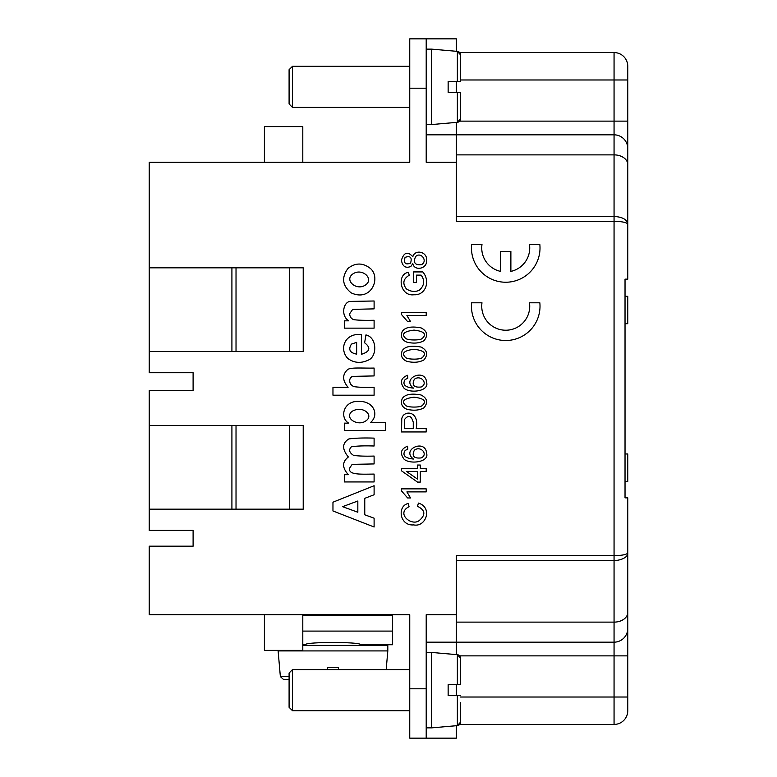 <?xml version="1.0" encoding="UTF-8"?>
<svg xmlns="http://www.w3.org/2000/svg" width="777" height="777" viewBox="0 0 777 777"><rect width="100%" height="100%" fill="white"/><g stroke="black" fill="none" stroke-linecap="round" stroke-linejoin="round"><path stroke-width="1.17" d="M459.566 52.457L614.063 52.564A13.714 13.714 0 0 1 627.767 66.278L627.767 224.155C626.757 222.436 622.192 221.494 614.063 221.319L456.371 221.319L456.371 162.257L426.204 162.257L426.204 38.85L456.371 38.85L456.371 51.292L457.896 51.467A3.429 3.429 -0 0 1 458.43 51.651M460.489 107.411L460.489 118.891L457.362 122.3L457.362 92.327L460.489 92.327L460.489 118.891A3.429 3.429 180 0 1 457.362 122.3L431.691 124.553L431.691 49.136L426.204 49.136L426.204 38.85L409.751 38.85L409.751 162.257L149.233 162.257L149.233 267.832L303.215 267.832L303.215 351.476L149.233 351.476L149.233 372.727L193.104 372.727L193.104 390.559L149.233 390.559L149.233 425.524L303.215 425.524L303.215 509.168L149.233 509.168L149.233 530.419L193.104 530.419L193.104 546.182L149.233 546.182L149.233 614.743L409.751 614.743L409.751 688.791L426.204 688.791L426.204 738.15L426.204 727.864L431.691 727.864L431.691 652.447L457.362 654.7L460.489 658.109L460.489 684.673L457.391 684.673M625.029 497.853L625.029 279.147L625.029 296.29L627.767 296.29L627.767 323.708L625.029 323.708L625.029 453.972L627.767 453.972L627.767 481.4L625.029 481.4L625.029 497.853L627.767 497.853L627.767 552.845C627.029 554.525 622.455 555.468 614.063 555.681L456.371 555.681L456.371 614.743L426.204 614.743L426.204 738.15L456.371 738.15L456.371 725.708M627.767 550.301L627.767 589.141M627.767 600.349L627.767 614.063L627.767 600.349M627.767 565.831L627.767 559.896M456.371 560.538L614.063 560.538C620.58 560.586 628.389 557.245 627.767 552.845L627.767 710.722A13.714 13.714 0 0 1 614.063 724.436L459.663 724.436L614.063 724.436L614.063 216.462C622.455 216.938 627.029 219.493 627.767 224.155L627.767 279.147L625.029 279.147M460.489 697.018L627.767 697.018L627.767 655.875L459.663 655.875M426.204 642.171L614.063 642.171A13.714 13.704 180 0 0 627.767 628.467L627.767 614.063M627.767 176.651L627.767 187.859M231.915 509.168L231.915 425.524M149.233 425.524L149.233 509.168M236.023 509.168L236.023 425.524M289.5 509.168L289.5 425.524M193.104 390.559L193.104 372.727M236.023 351.476L236.023 267.832M231.915 351.476L231.915 267.832M149.233 267.832L149.233 351.476M289.5 351.476L289.5 267.832M292.521 710.722L289.093 707.303L289.093 673.018L292.521 669.589L292.521 710.722L409.751 710.722L409.751 738.15L426.204 738.15M456.371 614.743L456.371 654.613M456.371 684.673L456.371 695.648M627.767 162.937L627.767 148.543A13.714 13.704 180 0 0 614.063 134.829L614.063 216.462L456.371 216.462M627.767 217.104L627.767 211.169M456.371 162.257L456.371 122.387M456.371 92.327L456.371 81.352M426.204 134.829L614.063 134.829L614.063 121.125L459.663 121.125M193.104 546.182L193.104 530.419M409.751 738.15L409.751 688.791M500.592 271.396L500.592 251.379L510.877 251.379L510.877 271.396A24 24 0 0 0 529.487 244.522L539.84 244.522A34.275 34.275 0 0 1 505.74 282.236A34.275 34.275 0 0 1 471.629 244.522L481.983 244.522A24 24 0 0 0 500.592 271.396M471.629 302.797L481.983 302.797A24 24 0 0 0 505.74 330.225A24 24 0 0 0 529.487 302.797L539.84 302.797A34.275 34.275 0 0 1 505.74 340.511A34.275 34.275 0 0 1 471.629 302.797M264.403 614.743L264.403 650.398L302.797 650.398L302.797 614.743L302.797 615.666L392.618 615.666L392.618 631.089L302.797 631.089M392.618 615.666L392.618 631.031L392.618 615.666M392.618 631.089L392.618 644.745L392.618 631.089M305.546 645.434L305.546 644.745C303.836 641.744 362.092 641.744 360.392 644.745L392.618 644.745M327.486 667.365L327.486 669.589L327.486 667.365L327.486 669.589L327.486 667.365L338.451 667.365L338.451 669.589L338.451 667.365M289.093 679.71L283.78 679.71L280.361 676.582L289.093 676.582M280.361 676.582L278.117 650.912L387.81 650.912L386.179 669.589L409.751 669.589L292.521 669.589M387.81 650.912L387.81 645.434L302.797 645.434L302.797 644.745L305.546 644.745M460.489 702.729L460.489 722.202A3.429 3.429 180 0 1 457.362 725.621L457.362 695.648L460.489 695.648L448.144 695.648L448.144 684.673L460.489 684.673L460.489 677.593M460.489 669.589L460.489 658.109A3.429 3.429 180 0 0 457.362 654.7L457.362 684.673L460.489 684.673M431.691 727.864L457.362 725.621L460.489 722.202L460.489 710.722M448.144 684.673L457.362 684.673M460.489 695.648L457.391 695.648M457.362 695.648L448.144 695.648M426.204 690.161L426.204 727.864M264.403 126.602L264.403 162.257L264.413 126.602L302.797 126.602L302.797 162.257M457.362 92.327L448.144 92.327L460.489 92.327L460.489 99.407M460.489 74.271L460.489 81.352L457.391 81.352M448.144 92.327L448.144 81.352L460.489 81.352L460.489 54.798A3.429 3.429 180 0 0 457.362 51.379L460.489 54.798L460.489 66.278M289.093 86.839L289.093 69.697L292.521 66.278L292.521 107.411L289.093 103.982L289.093 86.839M460.489 92.327L457.391 92.327M448.144 81.352L460.489 81.352M426.204 54.186L426.204 88.209L409.751 88.209M340.511 162.257L381.643 162.257M381.643 614.743L360.392 614.811M410.547 263.141C405.332 265.054 403.506 263.131 405.06 257.381C410.411 255.555 412.247 257.478 410.547 263.141M421.59 264.636C414.967 265.336 412.956 262.675 415.569 256.653C420.542 251.292 428.234 260.761 421.59 264.636M410.848 266.462L412.82 263.665C414.219 271.231 427.437 269.143 426.631 260.237C427.321 251.525 414.85 249.067 412.82 256.75C407.682 251.097 403.885 252.272 401.427 260.285C402.505 266.472 405.643 268.531 410.848 266.462M365.986 284.625C357.216 291.569 344.133 280.72 352.418 274.262C361.606 267.288 374.155 278.428 365.986 284.625M351.185 292.871C371.445 302.243 381.254 277.564 370.328 268.415C362.898 262.626 355.458 262.607 348.028 268.376C341.268 277.515 342.327 285.683 351.185 292.871M413.626 282.372L416.53 282.372L416.53 275.116L421.124 275.116C425.038 280.487 424.427 285.528 419.308 290.239C415.064 292.181 410.751 291.725 406.371 288.879C402.263 283.411 403.224 278.856 409.236 275.233L408.43 272.29C396.406 274.242 400.048 296.736 413.986 294.745C425.32 295.571 430.914 281.429 422.775 271.921L413.617 271.921L413.626 282.372M374.106 308.867L374.106 300.99L350.281 301.418C343.541 301.738 340.375 315.491 348.679 320.823L344.298 320.823L344.298 328.147L374.106 328.147L374.106 320.27C365.103 320.493 358.323 320.289 353.758 319.668C351.155 318.667 349.796 316.695 349.669 313.753L352.661 309.372L374.106 308.867M351.447 344.114L356.643 342.346L356.643 354.127C349.805 352.826 348.077 349.485 351.447 344.114M365.938 334.936L364.617 342.793C371.085 347.785 370.037 351.612 361.47 354.283L361.47 334.518C344.318 332.789 339.015 349.329 347.824 358.488C354.535 363.315 361.829 363.626 369.697 359.411C377.408 354.399 376.457 337.189 365.938 334.936M348.086 387.296L332.964 387.296L332.964 395.192L374.106 395.192L374.106 387.296C365.85 387.597 358.984 387.364 353.496 386.587L350.612 384.333C348.951 380.584 349.553 377.943 352.418 376.389L374.106 375.932L374.106 368.055C363.209 368.395 349.485 366.958 347.222 369.978C342.191 374.893 342.482 380.672 348.086 387.296M421.202 386.995C413.83 387.752 411.548 385.188 414.345 379.302C420.571 374.291 428.671 383.556 421.202 386.995M407.808 378.292L407.566 375.281C400.757 377.972 399.65 382.381 404.254 388.5C411.276 393.793 429.273 390.753 426.631 382.575C425.67 367.346 400.679 378.622 413.481 388.131C404.856 387.267 402.097 384.372 405.215 379.438L407.808 378.292M422.125 405.652C420.27 407.527 407.906 407.604 405.701 405.507C401.087 401.272 403.865 398.504 414.034 397.202C424.31 398.455 427.01 401.262 422.125 405.652M406.983 409.285C413.752 410.878 419.444 410.363 424.067 407.74C428.244 402.399 427.243 398.145 421.047 394.978C411.218 393.152 404.943 394.376 402.224 398.65C400.349 403.671 401.932 407.216 406.983 409.285M366.113 420.697C358.255 426.981 343.56 418.036 352.127 411.324C362.752 405.06 374.184 415.209 366.113 420.697M344.298 423.144L344.298 430.487L385.441 430.487L385.441 422.61L370.435 422.61C379.652 414.84 373.62 400.981 359.032 401.427C343.405 400.427 339.316 417.599 348.679 423.144L344.298 423.144M413.267 422.309L413.267 428.681L404.438 428.681L404.662 419.327C408.517 414.636 411.392 415.627 413.267 422.309M401.524 431.954L426.204 431.954L426.204 428.681L416.171 428.681C419.92 410.363 403.195 409.77 401.758 418.881L401.524 431.954M421.202 457.915C413.83 458.673 411.548 456.109 414.345 450.233C420.571 445.221 428.671 454.477 421.202 457.915M407.808 449.223L407.566 446.212C400.757 448.902 399.65 453.302 404.254 459.421C411.276 464.724 429.273 461.674 426.631 453.496C425.67 438.267 400.679 449.553 413.481 459.052C404.856 458.197 402.097 455.293 405.215 450.369L407.808 449.223M344.298 474.689L344.298 481.954L374.106 481.954L374.106 474.077C359.032 474.281 348.077 474.834 349.669 468.065L352.166 464.364L374.106 463.937L374.106 456.06C365.627 456.322 358.809 456.109 353.632 455.409C349.262 452.651 348.494 449.796 351.35 446.833C356.594 445.94 364.18 445.668 374.106 446.008L374.106 438.131C363.898 437.781 355.487 438.053 348.883 438.937C342.084 443.152 341.919 449.174 348.378 456.983C342.045 461.839 342.045 467.744 348.378 474.689L344.298 474.689M406.39 471.396L417.521 471.396L417.521 479.127L406.39 471.396M420.299 471.396L426.204 471.396L426.204 468.366L420.299 468.366L420.299 465.034L417.521 465.034L417.521 468.366L401.524 468.366L401.524 470.843L417.521 482.099L420.299 482.099L420.299 471.396M426.204 491.899L426.204 488.869L401.427 488.869L401.427 490.821L407.624 497.96L410.547 497.96L406.895 491.899L426.204 491.899M342.56 506.672L357.828 501.01L357.828 512.228L342.56 506.672M374.106 494.755L374.106 485.722L332.964 502.195L332.964 510.965L374.106 527L374.106 518.191L364.763 514.792L364.763 498.339L374.106 494.755M418.376 503.078L417.55 506.351C425.34 510.149 425.874 514.898 419.162 520.609C411.587 526.563 395.619 513.374 409.052 506.721L408.294 503.506C397.008 505.701 399.407 526.136 413.685 524.902C426.049 527.496 432.944 507.381 418.376 503.078M426.204 315.52L426.204 312.49L401.427 312.49L401.427 314.442L407.624 321.581L410.547 321.581L406.895 315.52L426.204 315.52M422.125 338.549C420.27 340.423 407.906 340.501 405.701 338.403C401.087 334.159 403.865 331.4 414.034 330.099C424.31 331.342 427.01 334.159 422.125 338.549M406.983 342.181C413.752 343.774 419.444 343.259 424.067 340.637C428.244 335.295 427.243 331.041 421.047 327.875C411.218 326.049 404.943 327.272 402.224 331.546C400.349 336.567 401.932 340.112 406.983 342.181M422.125 357.721C420.27 359.596 407.906 359.673 405.701 357.575C401.087 353.341 403.865 350.573 414.034 349.271C424.31 350.524 427.01 353.341 422.125 357.721M406.983 361.354C413.752 362.946 419.444 362.432 424.067 359.819C428.244 354.467 427.243 350.213 421.047 347.047C411.218 345.221 404.943 346.455 402.224 350.728C400.349 355.74 401.932 359.285 406.983 361.354M456.371 622.124L614.063 622.124A13.714 9.693 180 0 0 627.767 612.422M456.371 154.876L614.063 154.876A13.714 9.693 180 0 1 627.767 164.578M627.767 121.125L614.063 121.125L614.063 79.982L627.767 79.982M460.489 79.982L614.063 79.982L614.063 52.564M457.362 81.352L457.362 51.379L431.691 49.136M360.392 645.434L360.392 644.745M278.117 650.398L278.117 650.912M360.392 615.666L360.392 614.743M305.546 615.666L305.546 614.743M426.204 652.447L431.691 652.447M458.032 725.495L458.935 725.077M338.451 669.589L327.486 669.589M292.521 66.278L409.751 66.278L292.521 66.278L289.093 69.697M409.751 107.411L292.521 107.411M426.204 124.553L431.691 124.553"/></g></svg>
